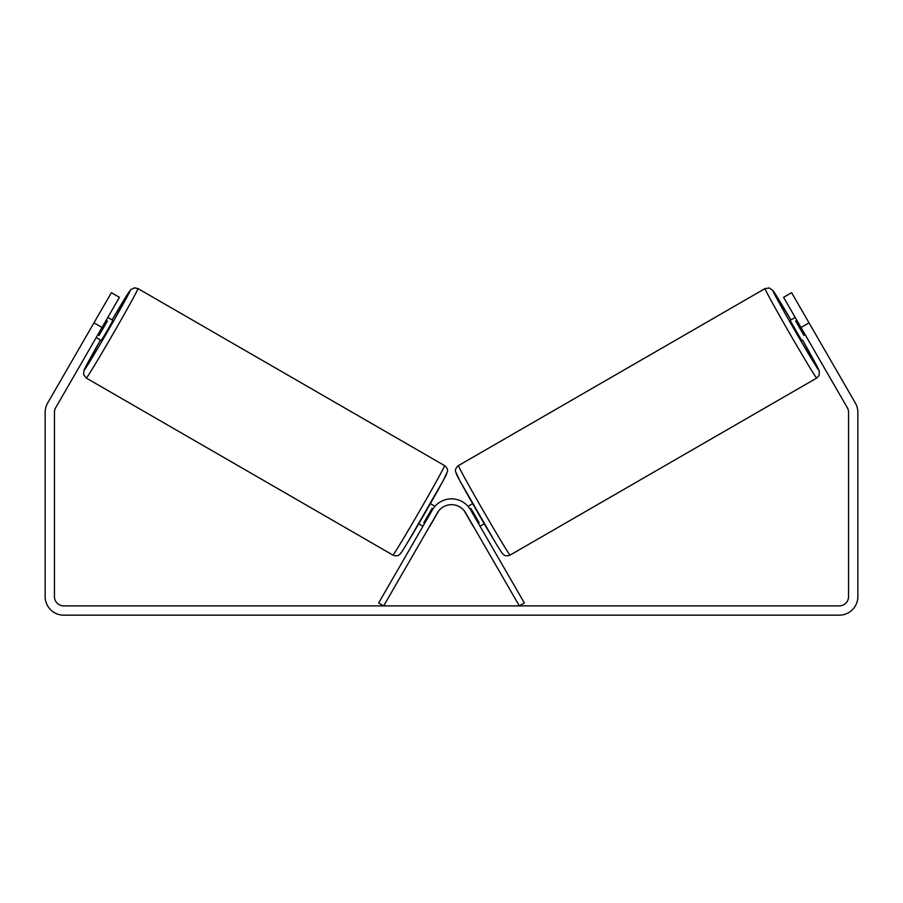 <?xml version="1.0" encoding="UTF-8"?>
<svg xmlns="http://www.w3.org/2000/svg" width="903" height="903" viewBox="0 0 903 903"><rect width="100%" height="100%" fill="white"/><g stroke="black" fill="none" stroke-linecap="round" stroke-linejoin="round"><path stroke-width="1.35" d="M102.016 327.484L93.968 322.834L111.385 292.674L119.422 297.324L55.681 407.727A9.29 9.29 0 0 0 54.44 412.366L54.44 596.601A9.29 9.29 0 0 0 63.729 605.89L839.271 605.89A9.29 9.29 0 0 0 848.56 596.601L848.56 412.366A9.29 9.29 0 0 0 847.319 407.727L783.578 297.324L791.615 292.674L809.032 322.834L800.984 327.484M93.968 322.834L47.633 403.088A18.579 18.579 0 0 0 45.15 412.366L45.15 596.601A18.579 18.579 0 0 0 63.729 615.169L839.271 615.169A18.579 18.579 0 0 0 857.85 596.601L857.85 412.366A18.579 18.579 0 0 0 855.367 403.088L809.032 322.834M816.696 378.075L510.093 555.085A51.663 1.072 -120 0 1 483.342 510.872A51.663 1.072 -120 0 1 458.431 465.598L765.033 288.588A51.663 1.072 60 0 0 789.933 333.862A51.663 1.072 60 0 0 816.696 378.075L819.066 375.479L819.371 371.314L802.496 340.025A45.861 0.948 -120 0 1 818.818 370.14A45.861 0.948 -120 0 1 795.069 330.904A45.861 0.948 -120 0 1 772.957 290.71A45.861 0.948 -120 0 1 790.881 319.91L773.036 290.608L769.424 287.989L765.033 288.588M801.695 340.476L790.091 320.373L795.182 317.427M803.591 313.42L814.472 332.259M796.841 320.305L795.622 321.005L803.907 335.363L805.137 334.663M468.025 506.312L472.641 503.648M480.024 526.201L484.245 523.763M465.011 511.888L464.379 511.008M477.698 522.182L478.364 523.322L479.222 522.826L470.926 508.468L470.045 508.976M474.989 529.102L473.33 526.223M464.898 511.956L473.183 526.314M803.907 335.363L795.622 321.005M378.65 602.978L432.402 509.89A22.056 22.056 0 0 1 470.598 509.89L524.35 602.978L519.327 605.89L465.576 512.791A16.254 16.254 0 0 0 437.424 512.791L383.673 605.89L378.65 602.978M444.569 465.598L137.967 288.588A51.663 1.072 120 0 1 113.067 333.862A51.663 1.072 120 0 1 86.304 378.075L392.907 555.085A51.663 1.072 -60 0 0 419.658 510.872A51.663 1.072 -60 0 0 444.569 465.598C446.285 466.603 448.306 469.932 447.38 471.806L443.204 480.644L407.434 542.805C399.679 555.526 400.571 553.415 399.25 554.747C398.607 555.853 395.051 556.225 392.907 555.085M96.203 337.541L101.305 340.476L107.322 330.543L112.909 320.373L107.818 317.427M106.159 320.305L107.378 321.005L99.093 335.363L97.863 334.663M99.409 313.42L88.528 332.259M437.989 511.888L438.621 511.008M434.975 506.312L430.359 503.648M422.976 526.201L418.755 523.763M428.011 529.102L429.67 526.223M424.636 523.322L423.778 522.826L432.074 508.468L432.955 508.976M438.102 511.956L429.817 526.314M99.093 335.363L107.378 321.005M456.308 473.533A45.861 0.948 60 0 0 478.421 513.717A45.861 0.948 60 0 0 502.17 552.963M86.304 378.075L83.595 374.564L84.047 370.128L100.504 340.025A45.861 0.948 -60 0 0 84.182 370.14A45.861 0.948 -60 0 0 107.931 330.904A45.861 0.948 -60 0 0 130.043 290.71A45.861 0.948 -60 0 0 112.119 319.91L130.777 289.649L134.536 287.831L137.967 288.588M446.692 473.533A45.861 0.948 120 0 1 424.579 513.717A45.861 0.948 120 0 1 400.83 552.963M510.093 555.085C507.949 556.225 504.393 555.853 503.75 554.747C502.429 553.415 503.321 555.526 495.566 542.805L459.796 480.644L455.62 471.806C454.694 469.932 456.715 466.603 458.431 465.598"/></g></svg>

